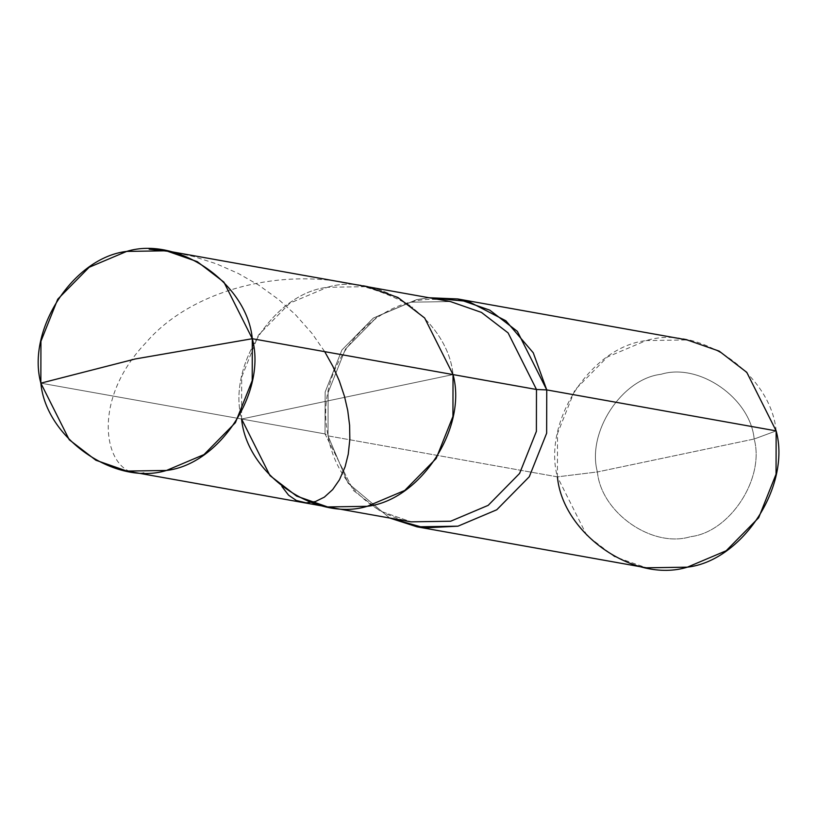 <?xml version="1.0" encoding="UTF-8"?>
<svg xmlns="http://www.w3.org/2000/svg" width="817" height="817" viewBox="0 0 817 817"><rect width="100%" height="100%" fill="white"/><g stroke="black" fill="none" stroke-linecap="round" stroke-linejoin="round"><path stroke-width="0.61" stroke-dasharray="4.08 3.06" d="M241.587 419.009L325.033 433.919L325.135 392.048L341.925 349.972L373.338 318.048L410.859 302.188L450.433 301.565L410.859 302.188L373.338 318.048L341.925 349.972L325.135 392.048L325.033 433.919L241.587 419.009L453.037 374.584L241.587 419.009L40.85 383.153L241.587 419.009C227.014 365.822 274.206 293.374 327.403 287.278C378.822 271.387 447.92 319.406 453.037 374.584L241.587 419.009L241.679 377.137L258.478 335.062L289.892 303.148L327.403 287.278L366.986 286.655L327.403 287.278L289.892 303.148L258.478 335.062L241.679 377.137L241.587 419.009C227.014 365.822 274.206 293.374 327.403 287.278C378.822 271.387 447.92 319.406 453.037 374.584L241.587 419.009L269.978 475.606L296.642 496.103L327.637 506.938M450.433 301.565C385.083 285.378 311.4 359.092 328.036 435.441L325.033 433.919L353.424 490.517L380.089 511.013L411.084 521.849L380.089 511.013L353.424 490.517L325.033 433.919L328.005 435.87L557.408 476.852C542.335 421.817 591.161 346.878 646.186 340.577C699.383 324.135 770.85 373.808 776.15 430.886L754.173 439.015L597.401 471.95C601.2 512.851 652.426 548.452 690.539 536.677C729.979 532.153 764.978 478.445 754.173 439.015L597.401 471.95L557.408 476.852L557.511 433.531L574.882 390.005L607.378 356.988L646.186 340.577L687.138 339.933M411.084 521.849C366.486 513.811 334.235 475.504 328.036 435.441L328.107 392.548L345.479 349.022L377.975 316.005L416.782 299.594L429.037 297.745L416.782 299.594L377.975 316.005L345.479 349.022L328.107 392.548L328.005 435.87L348.032 483.102L389.689 518.019L348.032 483.102L328.005 435.87L557.408 476.852L586.78 535.39L614.364 556.602L646.421 567.805M776.15 430.886L754.173 439.015C750.374 398.104 699.148 362.503 661.035 374.288C621.594 378.802 586.596 432.51 597.401 471.95C586.596 432.51 621.594 378.802 661.035 374.288C699.148 362.503 750.374 398.104 754.173 439.015C764.978 478.445 729.979 532.153 690.539 536.677C652.426 548.452 601.2 512.851 597.401 471.95L557.408 476.852M143.986 472.675C106.904 480.753 86.03 405.161 145.926 342.701C200.451 278.822 325.34 255.455 412.769 307.161M169.65 251.462L193.476 256.456L216.331 263.799L238.155 273.389L258.611 285.051L278.638 299.512L295.458 314.688L311.992 333.367L324.717 351.657"/><path stroke-width="1.23" d="M241.587 419.009C246.703 474.187 315.791 522.206 367.211 506.315C420.408 500.218 467.61 427.781 453.037 374.584L252.3 338.718L135.387 358.939L40.85 383.153C26.277 329.956 73.469 257.508 126.676 251.411C178.096 235.531 247.183 283.54 252.3 338.718L223.909 282.131L197.244 261.634L166.249 250.799L126.676 251.411L89.155 267.282L57.741 299.196L40.942 341.271L40.85 383.153C45.966 438.331 115.064 486.34 166.474 470.459C219.681 464.362 266.873 391.915 252.3 338.718L135.387 358.939L40.85 383.153L69.241 439.74L95.906 460.247L126.901 471.072L166.474 470.459L203.995 454.589L235.408 422.675L252.208 380.599L252.3 338.718L453.037 374.584L424.646 317.987L397.981 297.49L366.986 286.655L397.981 297.49L424.646 317.987L453.037 374.584L452.935 416.456L436.145 458.531L404.732 490.455L367.211 506.315L327.637 506.938L367.211 506.315L404.732 490.455L436.145 458.531L452.935 416.456L453.037 374.584L536.483 389.495L508.092 332.897L481.427 312.4L450.433 301.565L481.427 312.4L508.092 332.897L536.483 389.495L453.037 374.584C467.61 427.781 420.408 500.218 367.211 506.315C315.791 522.206 246.703 474.187 241.587 419.009L269.978 475.606L296.642 496.103L327.637 506.938L126.901 471.072M429.037 297.745L468.478 301.453L505.876 320.785L533.256 352.791L546.747 389.903L536.483 389.495L536.391 431.366L519.592 473.441L488.178 505.355L450.657 521.226L411.084 521.849L450.657 521.226L488.178 505.355L519.592 473.441L536.391 431.366L536.483 389.495L546.747 389.903L517.375 331.365L489.792 310.154L457.734 298.951L429.037 297.745M457.734 298.951L687.138 339.933L719.195 351.136L746.779 372.348L776.15 430.886L546.747 389.903L546.644 433.224L529.273 476.75L496.777 509.767L457.969 526.179L417.017 526.822L389.689 518.019L424.462 527.884L457.969 526.179L496.777 509.767L529.273 476.75L546.644 433.224L546.747 389.903L776.15 430.886L776.048 474.207L758.676 517.733L726.18 550.75L687.373 567.161L646.421 567.805L417.017 526.822M557.408 476.852C562.709 533.93 634.176 583.604 687.373 567.161C742.398 560.86 791.224 485.921 776.15 430.886M149.164 249.195L169.65 251.462M324.717 351.657L332.856 366.322L339.269 380.793L344.488 396.388L347.736 410.512L349.605 425.289L349.839 439.301L348.236 454.252L345.101 466.773L339.463 479.783L332.682 489.577L324.359 497.134L315.352 501.577L306.181 502.853L296.387 500.515L288.585 495.184L281.855 486.432M450.433 301.565L166.249 250.799M411.084 521.849L327.637 506.938"/></g></svg>
